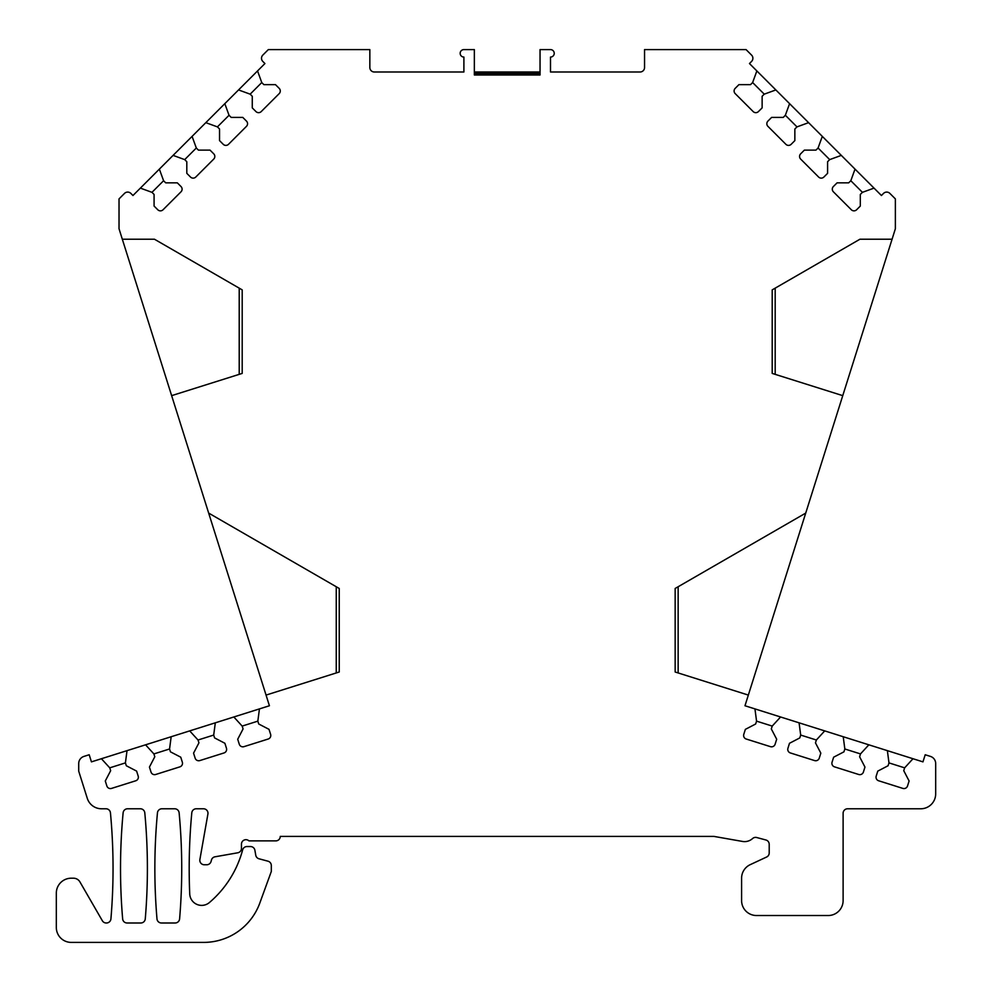 <?xml version="1.0" encoding="UTF-8"?>
<svg xmlns="http://www.w3.org/2000/svg" width="992" height="992" viewBox="0 0 992 992"><rect width="100%" height="100%" fill="white"/><g stroke="black" fill="none" stroke-linecap="round" stroke-linejoin="round"><path stroke-width="1.49" d="M752.63 82.547L764.237 94.166L762.129 96.274L762.129 107.88L758.434 111.575A3.732 3.732 0 0 1 753.164 111.575L735.208 93.632A3.732 3.732 0 0 1 735.208 88.35L738.904 84.655L750.522 84.655L752.63 82.547L756.859 70.94L749.468 63.55L751.576 61.43A4.476 4.476 0 0 0 751.576 55.106L746.071 49.6L644.552 49.6L644.552 67.518A4.476 4.476 0 0 1 640.076 71.994L550.498 71.994L550.498 57.065A3.732 3.732 0 0 0 554.23 53.332A3.732 3.732 0 0 0 550.498 49.6L540.045 49.6L540.045 74.983L474.35 74.983L474.35 49.6L463.896 49.6A3.732 3.732 0 0 0 460.164 53.332A3.732 3.732 0 0 0 463.896 57.065L463.896 71.994L374.319 71.994A4.476 4.476 0 0 1 369.842 67.518L369.842 49.6L268.324 49.6L262.818 55.106A4.476 4.476 0 0 0 262.818 61.43L264.926 63.55L257.536 70.94L261.764 82.547L263.872 84.655L275.491 84.655L279.186 88.35A3.732 3.732 0 0 1 279.186 93.632L261.231 111.575A3.732 3.732 0 0 1 255.961 111.575L252.266 107.88L252.266 96.274L250.158 94.166L261.764 82.547M540.045 73.482L474.35 73.482M540.045 71.994L474.35 71.994M145.266 918.89A597.196 597.196 0 0 0 144.795 812.845A4.476 4.476 0 0 0 140.331 808.778L127.571 808.778A4.476 4.476 0 0 0 123.12 812.845A597.196 597.196 0 0 0 122.648 918.89A4.476 4.476 0 0 0 127.112 922.994L140.802 922.994A4.476 4.476 0 0 0 145.266 918.89M242.197 289.875L242.197 373.414L239.208 374.344L239.208 288.151L242.197 289.875L154.43 239.208L122.314 239.208L119.028 228.755L119.028 198.896L124.521 193.403A4.476 4.476 0 0 1 130.857 193.403L132.965 195.511L140.368 188.12L151.974 192.336L154.082 194.457L154.082 206.063L157.778 209.758A3.732 3.732 0 0 0 163.06 209.758L181.003 191.816A3.732 3.732 0 0 0 181.003 186.533L177.308 182.838L165.701 182.838L163.581 180.73L159.365 169.124L173.092 155.384L184.698 159.613L186.806 161.721L186.806 173.34L190.501 177.035A3.732 3.732 0 0 0 195.784 177.035L213.726 159.092A3.732 3.732 0 0 0 213.726 153.81L210.031 150.114L198.425 150.114L196.317 148.006L192.088 136.388L205.815 122.661L217.422 126.889L219.542 128.997L219.542 140.616L223.237 144.311A3.732 3.732 0 0 0 228.507 144.311L246.462 126.356A3.732 3.732 0 0 0 246.462 121.086L242.767 117.391L231.148 117.391L229.04 115.27L224.812 103.664L238.539 89.937L250.158 94.166M122.314 239.208L171.641 395.647L242.197 373.414M171.641 395.647L208.667 513.087L339.239 588.467L339.239 672.006L266.054 695.082L269.415 705.758L259.445 708.896L257.833 721.147L258.738 723.999L269.03 729.356L270.605 734.34A3.732 3.732 0 0 1 268.175 739.028L243.958 746.654A3.732 3.732 0 0 1 239.283 744.223L237.708 739.238L243.077 728.934L242.172 726.082L257.833 721.147M748.34 695.082L805.727 513.087L675.155 588.467L675.155 672.006L748.34 695.082L744.98 705.758L754.949 708.896L756.561 721.147L755.656 723.999L745.364 729.356L743.789 734.34A3.732 3.732 0 0 0 746.22 739.028L770.437 746.654A3.732 3.732 0 0 0 775.112 744.223L776.686 739.238L771.317 728.934L772.222 726.082L780.568 716.98L799.081 722.821L800.693 735.072L799.8 737.912L789.496 743.281L787.933 748.266A3.732 3.732 0 0 0 790.364 752.94L814.568 760.579A3.732 3.732 0 0 0 819.256 758.136L820.83 753.151L815.461 742.847L816.366 740.007L824.712 730.893L843.225 736.734L844.837 748.985L843.944 751.837L833.64 757.194L832.065 762.178A3.732 3.732 0 0 0 834.508 766.853L858.712 774.492A3.732 3.732 0 0 0 863.4 772.049L864.962 767.076L859.605 756.772L860.498 753.92L868.843 744.818L887.369 750.646L888.981 762.898L888.076 765.75L877.784 771.106L876.209 776.091A3.732 3.732 0 0 0 878.652 780.778L902.856 788.404A3.732 3.732 0 0 0 907.531 785.974L909.106 780.989L903.749 770.685L904.642 767.845L912.987 758.731L922.957 761.868L925.201 754.751L930.459 756.412A7.465 7.465 0 0 1 935.679 763.53L935.679 793.848A14.93 14.93 0 0 1 920.75 808.778L847.602 808.778A4.476 4.476 0 0 0 843.113 813.254L843.113 900.6A14.93 14.93 0 0 1 828.184 915.529L756.524 915.529A14.93 14.93 0 0 1 741.594 900.6L741.594 878.193A14.93 14.93 0 0 1 750.212 864.664L766.63 857.014A4.476 4.476 0 0 0 769.209 852.959L769.209 844.316A4.476 4.476 0 0 0 765.898 839.988L756.747 837.533A4.476 4.476 0 0 0 752.593 838.538A11.941 11.941 0 0 1 742.512 841.439L714.29 836.467A4.476 4.476 0 0 0 713.508 836.405L280.265 836.405A4.476 4.476 0 0 1 275.788 840.881L248.967 840.881A4.476 4.476 0 0 0 241.453 844.167L241.453 848.383A4.476 4.476 0 0 1 237.745 852.798L214.991 856.803A4.476 4.476 0 0 0 211.445 860.052L211.073 861.44A4.476 4.476 0 0 1 206.745 864.764L204.302 864.764A4.476 4.476 0 0 1 199.888 859.506L207.911 814.035A4.476 4.476 0 0 0 203.496 808.778L196.255 808.778A4.476 4.476 0 0 0 191.791 812.845A597.196 597.196 0 0 0 189.732 893.953A11.941 11.941 0 0 0 209.411 902.534A104.507 104.507 0 0 0 242.606 850.008L242.643 849.871A4.476 4.476 0 0 1 246.971 846.548L250.48 846.548A4.476 4.476 0 0 1 254.894 850.256L255.762 855.24A4.476 4.476 0 0 0 259.024 858.787L267.989 861.192A4.476 4.476 0 0 1 271.312 865.52L271.312 871.472L259.792 903.104A59.718 59.718 0 0 1 203.67 942.4L71.25 942.4A14.93 14.93 0 0 1 56.321 927.47L56.321 893.135A14.93 14.93 0 0 1 71.25 878.205L73.482 878.205A7.465 7.465 0 0 1 79.943 881.938L102.35 920.75A4.476 4.476 0 0 0 106.231 922.994L106.454 922.994A4.476 4.476 0 0 0 110.918 918.89A597.196 597.196 0 0 0 110.447 812.845A4.476 4.476 0 0 0 105.995 808.778L101.519 808.778A14.93 14.93 0 0 1 87.284 798.337L78.715 771.168L78.715 763.53A7.465 7.465 0 0 1 83.936 756.412L89.193 754.751L91.438 761.868L101.407 758.731L109.752 767.845L110.658 770.685L105.288 780.989L106.863 785.974A3.732 3.732 0 0 0 111.538 788.404L135.743 780.778A3.732 3.732 0 0 0 138.186 776.091L136.611 771.106L126.319 765.75L125.414 762.898L127.026 750.646L145.551 744.818L153.896 753.92L154.789 756.772L149.432 767.076L151.007 772.049A3.732 3.732 0 0 0 155.682 774.492L179.887 766.853A3.732 3.732 0 0 0 182.33 762.178L180.755 757.194L170.45 751.837L169.558 748.985L171.17 736.734L189.683 730.893L198.028 740.007L198.933 742.847L193.564 753.151L195.139 758.136A3.732 3.732 0 0 0 199.826 760.579L224.031 752.94A3.732 3.732 0 0 0 226.461 748.266L224.899 743.281L214.594 737.912L213.702 735.072L215.314 722.821L233.827 716.98L242.172 726.082M805.727 513.087L842.754 395.647L772.198 373.414L775.186 374.344L775.186 288.151L772.198 289.875L772.198 373.414M764.237 94.166L775.856 89.937L789.582 103.664L785.354 115.27L783.246 117.391L771.627 117.391L767.932 121.086A3.732 3.732 0 0 0 767.932 126.356L785.887 144.311A3.732 3.732 0 0 0 791.157 144.311L794.852 140.616L794.852 128.997L796.973 126.889L808.579 122.661L822.306 136.388L818.078 148.006L815.97 150.114L804.363 150.114L800.668 153.81A3.732 3.732 0 0 0 800.668 159.092L818.611 177.035A3.732 3.732 0 0 0 823.893 177.035L827.588 173.34L827.588 161.721L829.696 159.613L841.303 155.384L855.03 169.124L850.814 180.73L848.693 182.838L837.087 182.838L833.392 186.533A3.732 3.732 0 0 0 833.392 191.816L851.334 209.758A3.732 3.732 0 0 0 856.617 209.758L860.312 206.063L860.312 194.457L862.42 192.336L874.026 188.12L881.429 195.511L883.537 193.403A4.476 4.476 0 0 1 889.874 193.403L895.367 198.896L895.367 228.755L892.081 239.208L859.965 239.208L772.198 289.875M175.138 922.994A4.476 4.476 0 0 0 179.602 918.89A597.196 597.196 0 0 0 179.13 812.845A4.476 4.476 0 0 0 174.666 808.778L161.919 808.778A4.476 4.476 0 0 0 157.455 812.845A597.196 597.196 0 0 0 156.984 918.89A4.476 4.476 0 0 0 161.448 922.994L175.138 922.994M756.859 70.94L775.856 89.937M789.582 103.664L808.579 122.661M822.306 136.388L841.303 155.384M855.03 169.124L874.026 188.12M850.814 180.73L862.42 192.336M818.078 148.006L829.696 159.613M785.354 115.27L796.973 126.889M892.081 239.208L842.754 395.647M266.054 695.082L208.667 513.087M140.368 188.12L159.365 169.124M173.092 155.384L192.088 136.388M205.815 122.661L224.812 103.664M238.539 89.937L257.536 70.94M217.422 126.889L229.04 115.27M184.698 159.613L196.317 148.006M151.974 192.336L163.581 180.73M339.239 672.006L336.251 672.948L336.251 586.743L339.239 588.467M675.155 672.006L678.144 672.948L678.144 586.743L675.155 588.467M101.407 758.731L127.026 750.646M145.551 744.818L171.17 736.734M189.683 730.893L215.314 722.821M233.827 716.98L259.445 708.896M198.028 740.007L213.702 735.072M153.896 753.92L169.558 748.985M109.752 767.845L125.414 762.898M754.949 708.896L780.568 716.98M799.081 722.821L824.712 730.893M843.225 736.734L868.843 744.818M887.369 750.646L912.987 758.731M888.981 762.898L904.642 767.845M844.837 748.985L860.498 753.92M800.693 735.072L816.366 740.007M756.561 721.147L772.222 726.082"/></g></svg>
